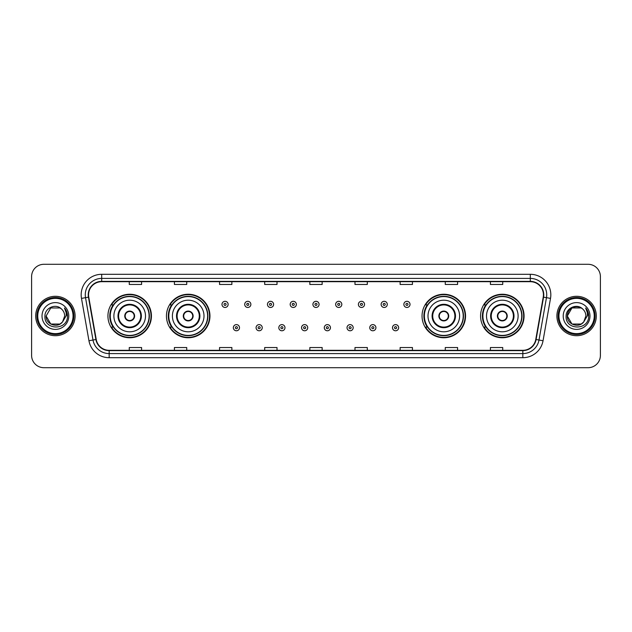 <?xml version="1.0" encoding="UTF-8"?>
<svg xmlns="http://www.w3.org/2000/svg" width="632" height="632" viewBox="0 0 632 632"><rect width="100%" height="100%" fill="white"/><g stroke="black" fill="none" stroke-linecap="round" stroke-linejoin="round"><path stroke-width="0.95" d="M480.565 316A21.749 21.749 0 0 0 502.314 337.749A21.749 21.749 0 0 0 524.07 316A21.749 21.749 0 0 0 502.314 294.251A21.749 21.749 0 0 0 480.565 316M422.042 316A21.749 21.749 0 0 0 443.798 337.749A21.749 21.749 0 0 0 465.547 316A21.749 21.749 0 0 0 443.798 294.251A21.749 21.749 0 0 0 422.042 316M166.453 316A21.749 21.749 0 0 0 188.202 337.749A21.749 21.749 0 0 0 209.958 316A21.749 21.749 0 0 0 188.202 294.251A21.749 21.749 0 0 0 166.453 316M107.93 316A21.749 21.749 0 0 0 129.686 337.749A21.749 21.749 0 0 0 151.435 316A21.749 21.749 0 0 0 129.686 294.251A21.749 21.749 0 0 0 107.93 316M113.152 327.084A19.9 19.9 0 0 1 113.152 304.916M171.667 327.084A19.9 19.9 0 0 1 171.667 304.916M427.264 327.084A19.9 19.9 0 0 1 427.264 304.916M485.779 327.084A19.9 19.9 0 0 1 485.779 304.916M31.6 276.603L31.6 355.397A12.308 12.308 0 0 0 43.908 367.706L588.092 367.706A12.308 12.308 0 0 0 600.4 355.397L600.4 276.603A12.308 12.308 0 0 0 588.092 264.295L43.908 264.295A12.308 12.308 0 0 0 31.6 276.603L31.6 355.397M35.7 316A19.703 19.703 0 0 0 55.403 335.703A19.703 19.703 0 0 0 75.097 316A19.703 19.703 0 0 0 55.403 296.297A19.703 19.703 0 0 0 35.7 316A19.703 19.703 0 0 0 55.403 335.703A19.703 19.703 0 0 0 75.097 316A19.703 19.703 0 0 0 55.403 296.297A19.703 19.703 0 0 0 35.7 316M556.903 316A19.703 19.703 0 0 0 576.597 335.703A19.703 19.703 0 0 0 596.3 316A19.703 19.703 0 0 0 576.597 296.297A19.703 19.703 0 0 0 556.903 316A19.703 19.703 0 0 0 576.597 335.703A19.703 19.703 0 0 0 596.3 316A19.703 19.703 0 0 0 576.597 296.297A19.703 19.703 0 0 0 556.903 316M88.559 294.82A13.13 13.13 0 0 1 101.697 281.69L530.303 281.69A13.13 13.13 0 0 1 543.236 297.103L535.77 339.455A13.13 13.13 0 0 1 522.838 350.31L109.162 350.31A13.13 13.13 0 0 1 96.23 339.455L88.764 297.103A13.13 13.13 0 0 1 88.559 294.82M88.235 294.82A13.462 13.462 0 0 0 88.441 297.159L95.906 339.51A13.462 13.462 0 0 0 109.162 350.634L522.838 350.634A13.462 13.462 0 0 0 536.094 339.51L543.559 297.159A13.462 13.462 0 0 0 530.303 281.366L101.697 281.366A13.462 13.462 0 0 0 88.235 294.82M81.489 298.391A20.516 20.516 0 0 1 101.697 274.304L530.303 274.304A20.516 20.516 0 0 1 550.512 298.391L543.046 340.743A20.516 20.516 0 0 1 522.838 357.696L109.162 357.696A20.516 20.516 0 0 1 88.954 340.743L81.489 298.391L85.525 297.672A16.416 16.416 0 0 1 101.697 278.412L530.303 278.412A16.416 16.416 0 0 1 546.475 297.672L539.001 340.024A16.416 16.416 0 0 1 522.838 353.588L109.162 353.588A16.416 16.416 0 0 1 92.999 340.024L85.525 297.672A16.416 16.416 0 0 1 85.281 294.82M588.092 264.295L43.908 264.295M43.908 367.706L588.092 367.706M600.4 355.397L600.4 276.603M536.094 339.51L539.001 340.024L546.475 297.672L550.512 298.391M309.846 281.69L309.846 284.471L322.154 284.471L322.154 281.69M264.697 281.69L264.697 284.471L277.014 284.471L277.014 281.69M219.557 281.69L219.557 284.471L231.873 284.471L231.873 281.69M174.416 281.69L174.416 284.471L186.724 284.471L186.724 281.69M129.276 281.69L129.276 284.471L141.584 284.471L141.584 281.69M354.987 281.69L354.987 284.471L367.303 284.471L367.303 281.69M400.127 281.69L400.127 284.471L412.443 284.471L412.443 281.69M445.276 281.69L445.276 284.471L457.584 284.471L457.584 281.69M490.416 281.69L490.416 284.471L502.724 284.471L502.724 281.69M322.154 350.31L322.154 347.529L309.846 347.529L309.846 350.31M277.014 350.31L277.014 347.529L264.697 347.529L264.697 350.31M231.873 350.31L231.873 347.529L219.557 347.529L219.557 350.31M186.724 350.31L186.724 347.529L174.416 347.529L174.416 350.31M141.584 350.31L141.584 347.529L129.276 347.529L129.276 350.31M367.303 350.31L367.303 347.529L354.987 347.529L354.987 350.31M412.443 350.31L412.443 347.529L400.127 347.529L400.127 350.31M457.584 350.31L457.584 347.529L445.276 347.529L445.276 350.31M502.724 350.31L502.724 347.529L490.416 347.529L490.416 350.31M60.04 324.034A9.275 9.275 0 0 0 62.544 321.917L62.355 322.138C57.338 328.569 45.646 324.248 46.128 316L50.765 307.966L60.04 307.966L61.478 308.993C55.79 303.02 44.825 307.942 44.927 316C43.885 330.323 67.103 330.694 67.482 316.695L67.498 316C67.466 312.959 66.455 310.288 64.464 307.982C65.981 310.47 66.51 313.14 66.06 316L62.544 321.917L60.04 324.034L50.765 324.034L46.128 316L50.765 324.034L60.04 324.034L62.544 321.917L60.04 324.034L50.765 324.034L46.128 316M73.051 316A17.649 17.649 0 0 0 55.403 298.351A17.649 17.649 0 0 0 37.754 316A17.649 17.649 0 0 0 55.403 333.649A17.649 17.649 0 0 0 73.051 316M73.873 316A18.47 18.47 0 0 0 55.403 297.53A18.47 18.47 0 0 0 36.933 316A18.47 18.47 0 0 0 55.403 334.47A18.47 18.47 0 0 0 73.873 316M62.544 321.917L64.677 316C64.63 313.203 63.563 310.865 61.478 308.993M42.02 316A13.383 13.383 0 0 0 55.403 329.383A13.383 13.383 0 0 0 68.785 316A13.383 13.383 0 0 0 55.403 302.617A13.383 13.383 0 0 0 42.02 316M64.551 308.084L67.498 316.348L64.464 307.982L66.881 312.176M67.498 316.356L64.464 307.982L67.498 316.356M113.886 316A15.8 15.8 0 0 1 129.686 300.2A15.8 15.8 0 0 1 145.486 316A15.8 15.8 0 0 1 129.686 331.8A15.8 15.8 0 0 1 113.886 316A15.8 15.8 0 0 0 129.686 331.8A15.8 15.8 0 0 0 145.486 316M118.603 316A11.084 11.084 0 0 0 129.686 327.084A11.084 11.084 0 0 0 140.762 316A11.084 11.084 0 0 0 129.686 304.916A11.084 11.084 0 0 0 118.603 316M113.397 304.916A19.703 19.703 0 0 0 113.397 327.084L111.445 327.084A21.338 21.338 0 0 0 151.024 316A21.338 21.338 0 0 0 111.445 304.916L113.42 304.916A19.679 19.679 0 0 1 149.357 316.047A19.679 19.679 0 0 1 113.42 327.084M149.097 316A19.41 19.41 0 0 0 129.686 296.59A19.41 19.41 0 0 0 110.268 316A19.41 19.41 0 0 0 129.686 335.41A19.41 19.41 0 0 0 149.097 316M124.757 316A4.922 4.922 0 0 0 129.686 320.922A4.922 4.922 0 0 0 134.608 316A4.922 4.922 0 0 0 129.686 311.078A4.922 4.922 0 0 0 124.757 316M124.915 314.768L125.081 314.768A4.764 4.764 0 0 1 134.284 314.768L134.024 314.768A4.511 4.511 0 0 1 129.686 320.511A4.511 4.511 0 0 1 125.341 314.768A4.511 4.511 0 0 1 134.024 314.768L134.45 314.768M134.45 317.232L134.284 317.232A4.764 4.764 0 0 1 125.081 317.232L124.915 317.232M172.402 316A15.8 15.8 0 0 1 188.202 300.2A15.8 15.8 0 0 1 204.002 316A15.8 15.8 0 0 1 188.202 331.8A15.8 15.8 0 0 1 172.402 316A15.8 15.8 0 0 0 188.202 331.8A15.8 15.8 0 0 0 204.002 316M177.126 316A11.084 11.084 0 0 0 188.202 327.084A11.084 11.084 0 0 0 199.285 316A11.084 11.084 0 0 0 188.202 304.916A11.084 11.084 0 0 0 177.126 316M171.92 304.916A19.703 19.703 0 0 0 171.92 327.084M207.62 316A19.41 19.41 0 0 0 188.202 296.59A19.41 19.41 0 0 0 168.791 316A19.41 19.41 0 0 0 188.202 335.41A19.41 19.41 0 0 0 207.62 316M183.28 316A4.922 4.922 0 0 0 188.202 320.922A4.922 4.922 0 0 0 193.131 316A4.922 4.922 0 0 0 188.202 311.078A4.922 4.922 0 0 0 183.28 316M209.548 316A21.338 21.338 0 0 1 169.969 327.084L171.944 327.084A19.679 19.679 0 0 0 207.881 316.047A19.679 19.679 0 0 0 171.944 304.916L169.969 304.916A21.338 21.338 0 0 1 209.548 316M183.438 314.768L183.604 314.768A4.764 4.764 0 0 1 192.807 314.768L192.547 314.768A4.511 4.511 0 0 1 188.202 320.511A4.511 4.511 0 0 1 183.865 314.768A4.511 4.511 0 0 1 192.547 314.768L192.973 314.768M192.973 317.232L192.547 317.232A4.511 4.511 0 0 1 183.865 317.232L183.438 317.232M192.547 317.232L192.807 317.232A4.764 4.764 0 0 1 183.604 317.232L183.865 317.232M427.998 316A15.8 15.8 0 0 1 443.798 300.2A15.8 15.8 0 0 1 459.598 316A15.8 15.8 0 0 1 443.798 331.8A15.8 15.8 0 0 1 427.998 316A15.8 15.8 0 0 0 443.798 331.8A15.8 15.8 0 0 0 459.598 316M432.715 316A11.084 11.084 0 0 0 443.798 327.084A11.084 11.084 0 0 0 454.874 316A11.084 11.084 0 0 0 443.798 304.916A11.084 11.084 0 0 0 432.715 316M427.509 304.916A19.703 19.703 0 0 0 427.509 327.084M463.209 316A19.41 19.41 0 0 0 443.798 296.59A19.41 19.41 0 0 0 424.38 316A19.41 19.41 0 0 0 443.798 335.41A19.41 19.41 0 0 0 463.209 316M438.869 316A4.922 4.922 0 0 0 443.798 320.922A4.922 4.922 0 0 0 448.72 316A4.922 4.922 0 0 0 443.798 311.078A4.922 4.922 0 0 0 438.869 316M465.136 316A21.338 21.338 0 0 1 425.557 327.084L427.532 327.084A19.679 19.679 0 0 0 463.469 316.047A19.679 19.679 0 0 0 427.532 304.916L425.557 304.916A21.338 21.338 0 0 1 465.136 316M439.027 314.768L439.193 314.768A4.764 4.764 0 0 1 448.396 314.768L448.135 314.768A4.511 4.511 0 0 1 443.798 320.511A4.511 4.511 0 0 1 439.453 314.768A4.511 4.511 0 0 1 448.135 314.768L448.562 314.768M448.562 317.232L448.135 317.232A4.511 4.511 0 0 1 439.453 317.232L439.027 317.232M448.135 317.232L448.396 317.232A4.764 4.764 0 0 1 439.193 317.232L439.453 317.232M486.514 316A15.8 15.8 0 0 1 502.314 300.2A15.8 15.8 0 0 1 518.114 316A15.8 15.8 0 0 1 502.314 331.8A15.8 15.8 0 0 1 486.514 316A15.8 15.8 0 0 0 502.314 331.8A15.8 15.8 0 0 0 518.114 316M491.238 316A11.084 11.084 0 0 0 502.314 327.084A11.084 11.084 0 0 0 513.397 316A11.084 11.084 0 0 0 502.314 304.916A11.084 11.084 0 0 0 491.238 316M486.032 304.916A19.703 19.703 0 0 0 486.032 327.084L484.08 327.084A21.338 21.338 0 0 0 523.659 316A21.338 21.338 0 0 0 484.08 304.916L486.055 304.916A19.679 19.679 0 0 1 521.993 316.047A19.679 19.679 0 0 1 486.055 327.084M521.732 316A19.41 19.41 0 0 0 502.314 296.59A19.41 19.41 0 0 0 482.903 316A19.41 19.41 0 0 0 502.314 335.41A19.41 19.41 0 0 0 521.732 316M497.392 316A4.922 4.922 0 0 0 502.314 320.922A4.922 4.922 0 0 0 507.243 316A4.922 4.922 0 0 0 502.314 311.078A4.922 4.922 0 0 0 497.392 316M497.55 314.768L497.716 314.768A4.764 4.764 0 0 1 506.919 314.768L506.659 314.768A4.511 4.511 0 0 1 502.314 320.511A4.511 4.511 0 0 1 497.977 314.768A4.511 4.511 0 0 1 506.659 314.768L507.085 314.768M507.085 317.232L506.659 317.232A4.511 4.511 0 0 1 497.977 317.232L497.55 317.232M506.659 317.232L506.919 317.232A4.764 4.764 0 0 1 497.716 317.232L497.977 317.232M581.235 324.034A9.275 9.275 0 0 0 583.739 321.917L581.235 324.034L571.96 324.034L567.323 316L571.96 307.966L581.235 307.966L582.672 308.993C576.984 303.02 566.019 307.942 566.122 316C565.079 330.323 588.297 330.694 588.676 316.695L588.692 316C588.661 312.959 587.649 310.288 585.659 307.982C587.175 310.47 587.705 313.14 587.254 316L583.739 321.917L581.235 324.034L571.96 324.034L567.323 316L571.96 324.034L581.235 324.034L583.739 321.917L581.235 324.034L571.96 324.034L567.323 316C566.841 324.248 578.533 328.569 583.549 322.138L581.661 323.774M594.246 316A17.649 17.649 0 0 0 576.597 298.351A17.649 17.649 0 0 0 558.949 316A17.649 17.649 0 0 0 576.597 333.649A17.649 17.649 0 0 0 594.246 316M595.067 316A18.47 18.47 0 0 0 576.597 297.53A18.47 18.47 0 0 0 558.127 316A18.47 18.47 0 0 0 576.597 334.47A18.47 18.47 0 0 0 595.067 316M583.739 321.917L585.872 316C585.824 313.203 584.758 310.865 582.672 308.993M563.215 316A13.383 13.383 0 0 0 576.597 329.383A13.383 13.383 0 0 0 589.98 316A13.383 13.383 0 0 0 576.597 302.617A13.383 13.383 0 0 0 563.215 316M581.235 307.966A9.275 9.275 0 0 0 567.323 316M585.746 308.084L588.692 316.356L585.659 307.982L588.076 312.176M588.692 316.356L585.659 307.982L588.692 316.356M228.136 304.387A3.081 3.081 0 0 1 225.055 307.46A3.081 3.081 0 0 1 221.982 304.387A3.081 3.081 0 0 1 225.055 301.306A3.081 3.081 0 0 1 228.136 304.387A3.081 3.081 0 0 0 225.055 301.306A3.081 3.081 0 0 0 221.982 304.387M250.872 304.387A3.081 3.081 0 0 1 247.791 307.46A3.081 3.081 0 0 1 244.718 304.387A3.081 3.081 0 0 1 247.791 301.306A3.081 3.081 0 0 1 250.872 304.387A3.081 3.081 0 0 0 247.791 301.306A3.081 3.081 0 0 0 244.718 304.387M273.609 304.387A3.081 3.081 0 0 1 270.528 307.46A3.081 3.081 0 0 1 267.454 304.387A3.081 3.081 0 0 1 270.528 301.306A3.081 3.081 0 0 1 273.609 304.387A3.081 3.081 0 0 0 270.528 301.306A3.081 3.081 0 0 0 267.454 304.387M296.345 304.387A3.081 3.081 0 0 1 293.264 307.46A3.081 3.081 0 0 1 290.183 304.387A3.081 3.081 0 0 1 293.264 301.306A3.081 3.081 0 0 1 296.345 304.387A3.081 3.081 0 0 0 293.264 301.306A3.081 3.081 0 0 0 290.183 304.387M319.081 304.387A3.081 3.081 0 0 1 316 307.46A3.081 3.081 0 0 1 312.919 304.387A3.081 3.081 0 0 1 316 301.306A3.081 3.081 0 0 1 319.081 304.387A3.081 3.081 0 0 0 316 301.306A3.081 3.081 0 0 0 312.919 304.387M341.817 304.387A3.081 3.081 0 0 1 338.736 307.46A3.081 3.081 0 0 1 335.655 304.387A3.081 3.081 0 0 1 338.736 301.306A3.081 3.081 0 0 1 341.817 304.387A3.081 3.081 0 0 0 338.736 301.306A3.081 3.081 0 0 0 335.655 304.387M364.546 304.387A3.081 3.081 0 0 1 361.472 307.46A3.081 3.081 0 0 1 358.391 304.387A3.081 3.081 0 0 1 361.472 301.306A3.081 3.081 0 0 1 364.546 304.387A3.081 3.081 0 0 0 361.472 301.306A3.081 3.081 0 0 0 358.391 304.387M387.282 304.387A3.081 3.081 0 0 1 384.209 307.46A3.081 3.081 0 0 1 381.128 304.387A3.081 3.081 0 0 1 384.209 301.306A3.081 3.081 0 0 1 387.282 304.387A3.081 3.081 0 0 0 384.209 301.306A3.081 3.081 0 0 0 381.128 304.387M410.018 304.387A3.081 3.081 0 0 1 406.945 307.46A3.081 3.081 0 0 1 403.864 304.387A3.081 3.081 0 0 1 406.945 301.306A3.081 3.081 0 0 1 410.018 304.387A3.081 3.081 0 0 0 406.945 301.306A3.081 3.081 0 0 0 403.864 304.387M233.35 327.7A3.081 3.081 0 0 1 236.423 324.619A3.081 3.081 0 0 1 239.504 327.7A3.081 3.081 0 0 1 236.423 330.773A3.081 3.081 0 0 1 233.35 327.7A3.081 3.081 0 0 0 236.423 330.773A3.081 3.081 0 0 0 239.504 327.7M256.086 327.7A3.081 3.081 0 0 1 259.16 324.619A3.081 3.081 0 0 1 262.24 327.7A3.081 3.081 0 0 1 259.16 330.773A3.081 3.081 0 0 1 256.086 327.7A3.081 3.081 0 0 0 259.16 330.773A3.081 3.081 0 0 0 262.24 327.7M278.823 327.7A3.081 3.081 0 0 1 281.896 324.619A3.081 3.081 0 0 1 284.977 327.7A3.081 3.081 0 0 1 281.896 330.773A3.081 3.081 0 0 1 278.823 327.7A3.081 3.081 0 0 0 281.896 330.773A3.081 3.081 0 0 0 284.977 327.7M301.551 327.7A3.081 3.081 0 0 1 304.632 324.619A3.081 3.081 0 0 1 307.713 327.7A3.081 3.081 0 0 1 304.632 330.773A3.081 3.081 0 0 1 301.551 327.7A3.081 3.081 0 0 0 304.632 330.773A3.081 3.081 0 0 0 307.713 327.7M324.287 327.7A3.081 3.081 0 0 1 327.368 324.619A3.081 3.081 0 0 1 330.449 327.7A3.081 3.081 0 0 1 327.368 330.773A3.081 3.081 0 0 1 324.287 327.7A3.081 3.081 0 0 0 327.368 330.773A3.081 3.081 0 0 0 330.449 327.7M347.023 327.7A3.081 3.081 0 0 1 350.104 324.619A3.081 3.081 0 0 1 353.177 327.7A3.081 3.081 0 0 1 350.104 330.773A3.081 3.081 0 0 1 347.023 327.7A3.081 3.081 0 0 0 350.104 330.773A3.081 3.081 0 0 0 353.177 327.7M369.76 327.7A3.081 3.081 0 0 1 372.841 324.619A3.081 3.081 0 0 1 375.914 327.7A3.081 3.081 0 0 1 372.841 330.773A3.081 3.081 0 0 1 369.76 327.7A3.081 3.081 0 0 0 372.841 330.773A3.081 3.081 0 0 0 375.914 327.7M392.496 327.7A3.081 3.081 0 0 1 395.577 324.619A3.081 3.081 0 0 1 398.65 327.7A3.081 3.081 0 0 1 395.577 330.773A3.081 3.081 0 0 1 392.496 327.7A3.081 3.081 0 0 0 395.577 330.773A3.081 3.081 0 0 0 398.65 327.7M530.303 274.304L530.303 281.366M85.525 297.672L88.441 297.159M109.162 357.696L109.162 350.634M522.838 350.634L522.838 357.696M88.954 340.743L95.906 339.51M543.559 297.159L546.475 297.672M101.697 274.304L101.697 281.366M539.001 340.024L543.046 340.743M141.378 316A11.7 11.7 0 0 0 129.686 304.3A11.7 11.7 0 0 0 117.987 316A11.7 11.7 0 0 0 129.686 327.7A11.7 11.7 0 0 0 141.378 316M199.902 316A11.7 11.7 0 0 0 188.202 304.3A11.7 11.7 0 0 0 176.51 316A11.7 11.7 0 0 0 188.202 327.7A11.7 11.7 0 0 0 199.902 316M455.49 316A11.7 11.7 0 0 0 443.798 304.3A11.7 11.7 0 0 0 432.098 316A11.7 11.7 0 0 0 443.798 327.7A11.7 11.7 0 0 0 455.49 316M514.014 316A11.7 11.7 0 0 0 502.314 304.3A11.7 11.7 0 0 0 490.622 316A11.7 11.7 0 0 0 502.314 327.7A11.7 11.7 0 0 0 514.014 316M224.028 304.387A1.027 1.027 0 0 0 225.055 305.414A1.027 1.027 0 0 0 226.082 304.387A1.027 1.027 0 0 0 225.055 303.36A1.027 1.027 0 0 0 224.028 304.387M246.764 304.387A1.027 1.027 0 0 0 247.791 305.414A1.027 1.027 0 0 0 248.818 304.387A1.027 1.027 0 0 0 247.791 303.36A1.027 1.027 0 0 0 246.764 304.387M269.501 304.387A1.027 1.027 0 0 0 270.528 305.414A1.027 1.027 0 0 0 271.555 304.387A1.027 1.027 0 0 0 270.528 303.36A1.027 1.027 0 0 0 269.501 304.387M292.237 304.387A1.027 1.027 0 0 0 293.264 305.414A1.027 1.027 0 0 0 294.291 304.387A1.027 1.027 0 0 0 293.264 303.36A1.027 1.027 0 0 0 292.237 304.387M314.973 304.387A1.027 1.027 0 0 0 316 305.414A1.027 1.027 0 0 0 317.027 304.387A1.027 1.027 0 0 0 316 303.36A1.027 1.027 0 0 0 314.973 304.387M337.709 304.387A1.027 1.027 0 0 0 338.736 305.414A1.027 1.027 0 0 0 339.763 304.387A1.027 1.027 0 0 0 338.736 303.36A1.027 1.027 0 0 0 337.709 304.387M360.445 304.387A1.027 1.027 0 0 0 361.472 305.414A1.027 1.027 0 0 0 362.499 304.387A1.027 1.027 0 0 0 361.472 303.36A1.027 1.027 0 0 0 360.445 304.387M383.182 304.387A1.027 1.027 0 0 0 384.209 305.414A1.027 1.027 0 0 0 385.236 304.387A1.027 1.027 0 0 0 384.209 303.36A1.027 1.027 0 0 0 383.182 304.387M405.918 304.387A1.027 1.027 0 0 0 406.945 305.414A1.027 1.027 0 0 0 407.972 304.387A1.027 1.027 0 0 0 406.945 303.36A1.027 1.027 0 0 0 405.918 304.387M237.45 327.7A1.027 1.027 0 0 0 236.423 326.673A1.027 1.027 0 0 0 235.396 327.7A1.027 1.027 0 0 0 236.423 328.719A1.027 1.027 0 0 0 237.45 327.7M260.187 327.7A1.027 1.027 0 0 0 259.16 326.673A1.027 1.027 0 0 0 258.132 327.7A1.027 1.027 0 0 0 259.16 328.719A1.027 1.027 0 0 0 260.187 327.7M282.923 327.7A1.027 1.027 0 0 0 281.896 326.673A1.027 1.027 0 0 0 280.869 327.7A1.027 1.027 0 0 0 281.896 328.719A1.027 1.027 0 0 0 282.923 327.7M305.659 327.7A1.027 1.027 0 0 0 304.632 326.673A1.027 1.027 0 0 0 303.605 327.7A1.027 1.027 0 0 0 304.632 328.719A1.027 1.027 0 0 0 305.659 327.7M328.395 327.7A1.027 1.027 0 0 0 327.368 326.673A1.027 1.027 0 0 0 326.341 327.7A1.027 1.027 0 0 0 327.368 328.719A1.027 1.027 0 0 0 328.395 327.7M351.131 327.7A1.027 1.027 0 0 0 350.104 326.673A1.027 1.027 0 0 0 349.077 327.7A1.027 1.027 0 0 0 350.104 328.719A1.027 1.027 0 0 0 351.131 327.7M373.868 327.7A1.027 1.027 0 0 0 372.841 326.673A1.027 1.027 0 0 0 371.813 327.7A1.027 1.027 0 0 0 372.841 328.719A1.027 1.027 0 0 0 373.868 327.7M396.604 327.7A1.027 1.027 0 0 0 395.577 326.673A1.027 1.027 0 0 0 394.55 327.7A1.027 1.027 0 0 0 395.577 328.719A1.027 1.027 0 0 0 396.604 327.7"/></g></svg>
